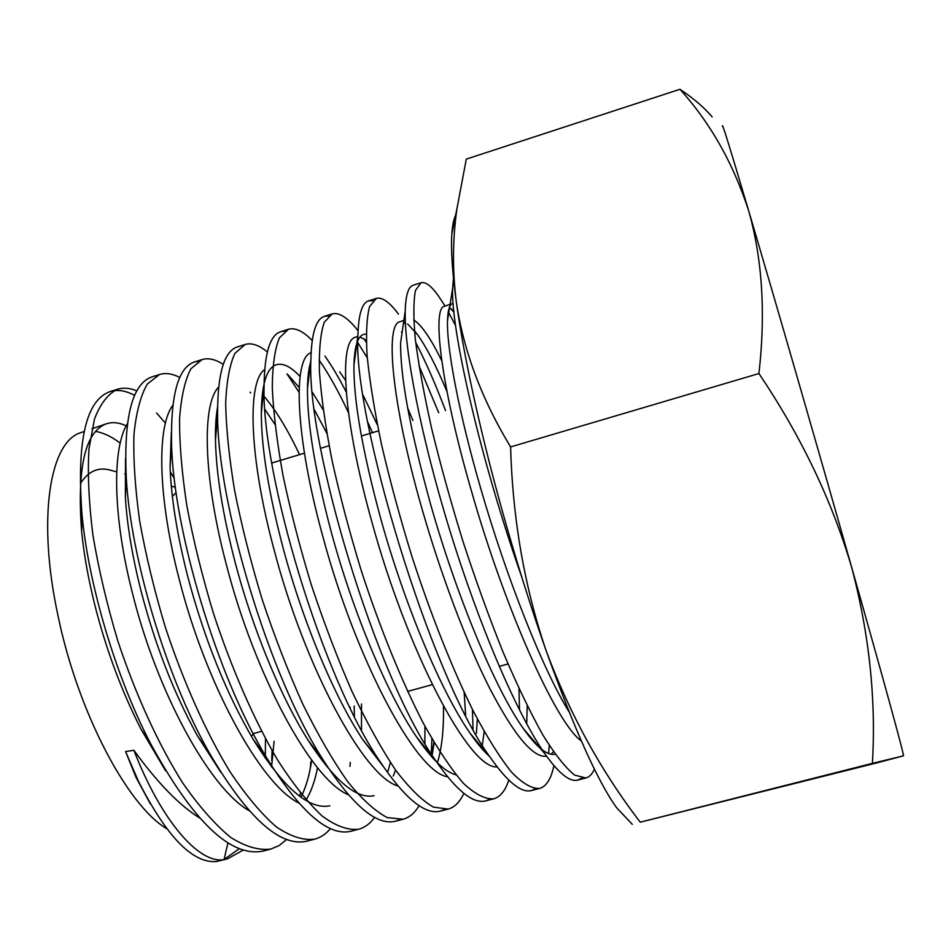 <?xml version="1.0" encoding="UTF-8"?>
<svg xmlns="http://www.w3.org/2000/svg" width="951" height="951" viewBox="0 0 951 951"><rect width="100%" height="100%" fill="white"/><g stroke="black" fill="none" stroke-linecap="round" stroke-linejoin="round"><path stroke-width="1.43" d="M80.348 483.655C88.538 470.757 99.035 466.394 111.814 470.567L116.7 471.851M172.381 496.363L176.137 492.654M581.358 741.007C555.634 722.819 504.815 607.915 471.72 491.964C440.753 385.654 431.897 307.946 444.438 306.293L450.085 304.32M452.652 303.428C449.502 304.51 447.778 310.299 447.493 320.784C446.685 347.983 458.751 412.996 480.944 489.206C506.36 577.245 542.855 669.777 569.269 712.216M166.663 828.654C127.386 805.556 77.756 711.835 57.987 615.618C36.863 518.212 49.892 441.193 81.108 432.562L84.14 431.504M199.579 817.943C179.228 805.188 157.331 782.649 133.901 750.303L125.58 751.528L135.957 777.205L150.353 803.892M274.102 741.245L271.57 766.898M126.21 425.87C118.958 422.458 112.254 421.792 106.072 423.884C85.031 432.111 76.888 467.975 81.631 531.478C83.902 554.29 88.265 578.683 94.72 604.646C106.096 649.509 121.573 691.104 141.14 729.429L165.593 770.738M95.599 431.409C103.481 432.729 111.683 436.64 120.206 443.142M174.283 478.353L170.3 471.898M311.678 760.17C309.527 775.077 305.949 787.416 300.956 797.176M249.281 810.799C209.565 788.367 156.939 691.924 132.498 593.353C112.48 515.311 112.147 448.147 127.351 423.789M125.52 458.489L125.377 497.551C127.161 525.558 132.367 556.644 140.998 590.809C155.049 644.849 173.938 693.315 197.665 736.193L220.775 772.236M305.806 800.362C311.025 792.028 314.936 781.14 317.551 767.707M354.176 705.999L354.366 716.483M298.792 802.977C260.408 784.302 205.392 683.044 179.24 579.385C157.438 495.958 156.879 426.191 172.856 405.209M171.346 432.206L170.086 467.203C171.263 498.586 177.171 535.128 187.822 576.817C204.406 639.096 226.207 693.303 253.228 739.426C283.362 787.915 308.909 810.038 329.842 805.806M361.487 730.166L361.511 704.002M390.397 762.488L387.96 771.285M348.351 794.715C311.833 780.248 254.702 674.83 226.528 565.239C202.848 476.499 201.909 403.783 218.635 387.081M217.565 407.159C215.996 415.991 215.295 426.797 215.473 439.6C216.079 473.17 222.665 514.182 235.206 562.647C252.538 628.385 280.545 696.738 308.148 740.282C334.538 780.926 356.518 799.387 374.088 795.678M393.286 776.04L395.533 770.001M434.227 742.719L432.099 755.189M397.934 785.99C363.674 776.42 304.593 666.235 274.399 550.938C248.568 455.85 247.272 381.244 264.687 369.511M300.076 376.501C290.804 366.587 282.816 362.676 276.087 364.804C266.589 368.156 261.668 384.299 261.311 413.233C261.359 448.064 268.657 493.094 283.184 548.311C302.525 620.504 333.742 695.775 362.581 739.343L383.301 766.53M437.401 762.785C441.835 748.461 443.855 729.619 443.475 706.272M477.331 719.004L476.427 733.292M447.552 776.753C416.074 772.794 355.412 658.282 322.829 536.459C294.81 435.13 292.86 358.503 310.87 352.762M310.561 362.438C308.671 368.833 307.649 377.511 307.482 388.495C307.161 423.623 315.245 472.053 331.733 533.796C353.035 612.075 387.295 694.23 416.586 736.989C431.873 759.373 445.032 771.998 456.052 774.863M482.312 745.156L484.166 731.569M518.996 688.655L519.508 710.124M497.123 766.875C469.164 769.739 407.016 650.65 371.853 521.814C342.622 417.798 338.687 340.517 355.484 337.201L357.766 336.416M366.147 334.027L363.52 334.419C357.659 336.428 354.461 346.663 353.95 365.136C353.463 399.907 362.438 451.238 380.875 519.115C404.341 603.826 441.205 692.197 470.246 733.435C477.045 743.266 483.322 750.791 489.087 755.997M526.699 723.854L527.246 705.892M553.446 751.742L550.998 754.202M546.587 756.211C533.226 758.113 514.229 735.42 489.61 688.132C465.847 641.259 440.063 572.264 421.471 506.978C391.337 401.56 385.084 324.41 399.753 321.818L403.866 320.392M445.044 306.079L437.888 295.131C431.005 285.704 425.37 281.567 421.008 282.744L413.209 285.205C408.324 286.643 405.661 295.262 405.221 311.036L400.644 342.455C400.086 375.99 410.071 429.911 430.601 504.244C456.195 594.851 495.376 689.701 523.573 728.882C536.471 747.058 546.849 755.546 554.706 754.333M264.996 409.56L274.934 424.408M299.553 454.637C287.749 429.697 275.992 410.345 264.283 396.591M314.401 409.798L326.835 433.323M323.162 409.786L312.439 392.359M339.662 371.817L345.582 380.448M367.74 422.089L372.447 432.681M377.404 424.942L363.116 395.247M359.977 337.046L366.23 340.268M407.682 408.05L412.936 420.485M414.458 330.71L417.346 334.443C426.405 347.044 436.283 366.076 446.97 391.515M441.787 360.869C430.791 338.401 421.424 324.766 413.697 319.964M453.936 312.178L449.407 307.363L453.853 311.346M722.57 126.733C721.238 119.612 729.952 147.714 748.746 211.027C733.316 163.453 710.373 122.881 679.941 89.299L466.299 159.102L456.944 208.721C452.545 239.45 452.343 270.643 456.373 302.311C462.614 347.27 473.895 401.821 490.229 465.954C506.919 530.539 525.546 592.104 546.124 650.65C569.518 713.714 600.889 770.904 640.237 822.199L875.645 763.189L903.45 755.855L872.4 763.368C876.192 699.354 869.25 633.937 851.597 567.105C885.833 687.787 904.817 757.424 903.45 755.855M455.588 215.318C453.663 219.312 452.414 225.53 451.844 233.982C450.786 249.554 452.296 272.331 456.373 302.311C463.577 350.943 481.658 399.147 510.604 446.934C512.66 519.246 524.5 587.159 546.124 650.65C574.285 729.191 597.799 781.567 616.64 807.768L632.308 824.351M748.746 211.027C773.674 295.19 817.836 447.992 851.597 567.105C831.875 500.488 800.992 435.974 758.922 373.541C765.757 313.402 762.369 259.231 748.746 211.027M125.58 751.528L138.157 780.664C166.615 836.785 192.768 863.722 216.638 861.487L227.503 858.848L243.218 850.075M271.392 766.661L271.463 765.65M272.806 751.896L271.748 760.574L272.081 750.636M136.92 390.897C129.966 387.984 123.511 387.437 117.532 389.232C108.081 393.797 100.402 403.711 94.494 418.975L88.942 449.122C87.516 473.931 88.847 502.603 92.913 535.163C98.654 569.292 106.94 604.503 117.781 640.772C135.648 694.729 158.448 744.562 182.842 783.148C199.199 806.567 215.116 824.636 230.594 837.356C245.453 846.723 258.898 850.622 270.916 849.053L279.237 845.487L286.643 839.483M310.323 768.23L310.799 761.87M311.417 745.382L311.429 744.609M217.494 415.635L216.543 414.267M179.81 377.488C172.476 373.648 165.724 372.649 159.566 374.492L147.357 383.99C140.712 395.378 136.266 412.08 133.984 434.096C133.199 459.012 135.078 487.875 139.619 520.649C145.753 555.075 154.347 590.619 165.367 627.28C183.377 681.867 206.01 732.306 229.88 771.534C245.834 795.345 261.275 813.759 276.182 826.788C290.447 836.464 303.25 840.601 314.615 839.174C320.606 837.581 325.884 834.063 330.449 828.618M349.944 766.387L350.277 762.429M350.206 708.079L350.134 707.104M250.66 392.953L250.077 392.145M223.259 364.411C215.473 359.3 208.424 357.695 202.111 359.573L190.913 368.75C184.981 380.031 181.201 396.674 179.573 418.69C179.394 443.653 181.819 472.659 186.836 505.682C193.362 540.358 202.23 576.235 213.428 613.312C231.58 668.541 254 719.681 277.335 759.576C292.896 783.85 307.827 802.656 322.163 816.017C335.822 826.062 347.995 830.473 358.67 829.236C364.839 827.572 370.153 823.614 374.611 817.361M299.042 392.287L287.012 373.886M267.338 351.953C259.005 345.07 251.587 342.586 245.096 344.5L234.945 353.356C229.714 364.447 226.623 381.018 225.672 403.046C226.112 428.033 229.084 457.158 234.6 490.431C241.53 525.392 250.684 561.613 262.06 599.094C274.447 636.29 288.034 671.299 302.798 704.12C317.872 734.719 332.826 760.55 347.674 781.603C362.069 799.351 375.3 811.358 387.366 817.634L403.165 819.215C409.501 817.48 414.802 812.962 419.082 805.652M431.124 756.152L431.207 754.999M431.279 753.917L431.897 738.749M346.271 392.109C339.043 378.011 331.923 365.992 324.909 356.031M312.201 340.494C303.107 331.138 295.19 327.394 288.462 329.26L279.416 337.843C274.898 348.744 272.521 365.232 272.283 387.307C273.377 412.342 276.931 441.621 282.946 475.143C290.34 510.402 299.803 546.991 311.334 584.889C323.839 622.536 337.379 658.021 351.941 691.341C366.741 722.415 381.303 748.687 395.64 770.144C409.477 788.296 422.078 800.635 433.454 807.137L448.194 809.087C454.661 807.268 459.88 802.014 463.826 793.348M473.027 729.227L472.421 709.446M366.301 342.384L363.817 338.651M358.087 330.793C347.888 317.741 339.257 312.106 332.196 313.889L324.291 322.234C320.558 333.016 318.93 349.469 319.417 371.568C321.236 396.733 325.408 426.191 331.935 459.951C339.804 495.53 349.611 532.489 361.332 570.838C380.008 628.04 401.738 681.463 423.373 723.354C437.615 748.913 450.964 768.907 463.422 783.327C475.096 794.228 485.188 799.399 493.7 798.816C500.309 796.902 505.35 790.685 508.809 780.153M445.543 410.654C435.499 384.073 425.549 361.344 415.682 342.467M405.471 324.505L404.211 322.496M398.469 314.127C389.589 302.133 382.207 296.89 376.346 298.4L369.63 306.472C366.717 317.17 365.873 333.575 367.098 355.674C369.654 380.935 374.468 410.559 381.529 444.545C389.874 480.421 400.002 517.736 411.926 556.49C430.744 614.358 452.224 668.434 473.229 711.039C486.983 737.025 499.75 757.388 511.531 772.164C522.491 783.422 531.835 788.843 539.574 788.45C546.373 786.441 551.164 778.821 553.922 765.614M455.588 325.658L448.266 311.666M421.008 282.744L415.48 290.435C413.388 301.003 413.34 317.313 415.325 339.388C418.606 364.673 424.063 394.427 431.683 428.663C440.479 464.789 450.94 502.449 463.042 541.63C475.821 580.621 489.171 617.484 503.091 652.208C516.964 684.744 530.23 712.347 542.878 735.016C554.873 754.333 565.429 767.683 574.57 775.077L585.852 778.001C589.382 777.038 592.235 774.09 594.411 769.133M216.638 861.487L227.503 858.848M224.044 859.49L239.295 848.696M265.246 758.137L265.317 756.021M265.341 755.522L265.472 738.737M165.403 423.088L156.606 413.031M134.685 395.414C125.853 390.623 117.698 389.328 110.233 391.527C85.947 399.895 76.532 440.955 82 514.717C88.633 584.675 115.582 676.22 150.543 743.563C193.481 822.151 231.117 857.957 263.475 850.99L267.148 849.778M299.755 796.308L300.385 793.11M216.578 426.512L215.675 425.121M159.566 374.492L152.196 376.81C132.272 383.396 123.63 416.93 126.257 477.426C130.572 556.965 165.831 676.553 209.375 752.99C247.617 818.086 280.2 847.472 307.102 841.124L314.615 839.174M198.545 361.166L194.67 361.915C178.312 367.11 170.609 394.57 171.572 444.272C173.403 529.231 216.84 676.47 266.969 758.28C300.575 812.439 328.618 836.749 351.085 831.21L358.67 829.236M245.096 344.5L237.584 346.865C224.174 350.955 217.506 373.481 217.601 414.446C217.113 501.676 268.883 676.53 323.697 760.776C352.857 805.794 376.798 825.943 395.521 821.2L399.265 819.833M424.681 748.271L424.728 747.01M424.859 743.444L424.931 726.255M348.494 412.77C338.615 391.598 328.808 374.005 319.072 359.989M284.896 331.103L280.89 331.649C270.084 334.859 264.485 353.023 264.081 386.142C261.311 472.802 321.747 676.482 379.746 761.18C404.722 798.483 424.966 815.114 440.468 811.084L444.236 809.622M465.645 715.402L464.183 692.447M367.276 357.861L357.314 341.861M328.654 315.934L324.541 316.303C316.041 318.87 311.488 333.337 310.882 359.668C306.293 443.558 375.657 676.637 435.213 759.92C456.314 790.638 473.206 804.284 485.902 800.837L489.67 799.268M438.684 412.722L418.987 365.671M402.023 332.957L401.441 331.958M372.875 300.73L368.619 300.837C362.069 302.846 358.515 314.21 357.956 334.942C352.072 414.089 430.684 677.148 490.169 757.281C507.62 782.269 521.469 793.336 531.692 790.483L535.472 788.771M548.62 753.513L549.262 745.441M405.221 311.036C404.223 349.433 420.794 436.307 449.93 530.765C479.031 625.199 516.975 713.951 544.65 753.477C558.748 773.448 569.827 782.316 577.899 780.058L581.667 778.144M453.461 278.108L452.617 288.284C450.738 328.143 479.661 457.395 521.766 577.067M133.901 750.303C161.266 821.105 199.46 864.411 224.032 859.561L227.943 842.871M640.237 822.199L872.4 763.368M510.604 446.934L758.922 373.541M679.941 89.299C693.22 98.096 703.954 107.285 712.156 116.89M175.388 487.233L171.323 486.175M126.067 474.311L124.747 473.967M378.605 430.827L361.392 436.01M329.105 445.734L320.57 448.313M304.439 453.175L271.784 463.006M91.938 428.794L106.072 423.884M451.844 233.982L456.908 208.709M117.532 389.232L110.233 391.527M270.916 849.053L263.475 850.99M202.111 359.573L194.67 361.915M403.165 819.215L395.521 821.2M288.462 329.26L280.89 331.649M448.194 809.087L440.468 811.084M332.196 313.889L324.541 316.303M493.7 798.816L485.902 800.837M376.346 298.4L368.619 300.837M539.574 788.45L531.692 790.483M585.852 778.001L577.899 780.058M312.891 746.523L312.76 747.415M217.517 415.314L216.555 414.172M262.036 406.136L261.454 405.459M299.173 387.473L287.701 374.48M433.906 742.184L431.766 754.666M431.623 755.498L431.445 756.52M475.31 739.498L475.167 740.282M417.346 334.431L407.587 323.934M82 514.717L81.631 531.478M150.543 743.563L141.14 729.429M126.257 477.426L125.377 497.551M209.375 752.99L197.665 736.193M171.572 444.272L170.086 467.203M266.969 758.28L253.228 739.426M217.601 414.446L215.473 439.6M323.697 760.776L308.148 740.282M264.081 386.142L261.311 413.233M379.746 761.18L362.581 739.343M310.882 359.668L307.482 388.495M435.213 759.92L416.586 736.989M357.956 334.942L353.95 365.136M490.169 757.281L470.246 733.435M544.65 753.477L523.573 728.882M452.617 288.284L447.493 320.784M135.957 777.205L138.157 780.664M508.024 663.964L499.216 666.378M432.289 684.661L407.575 691.413M261.549 731.307L253.228 733.578M253.988 733.376L251.326 736.205"/></g></svg>
